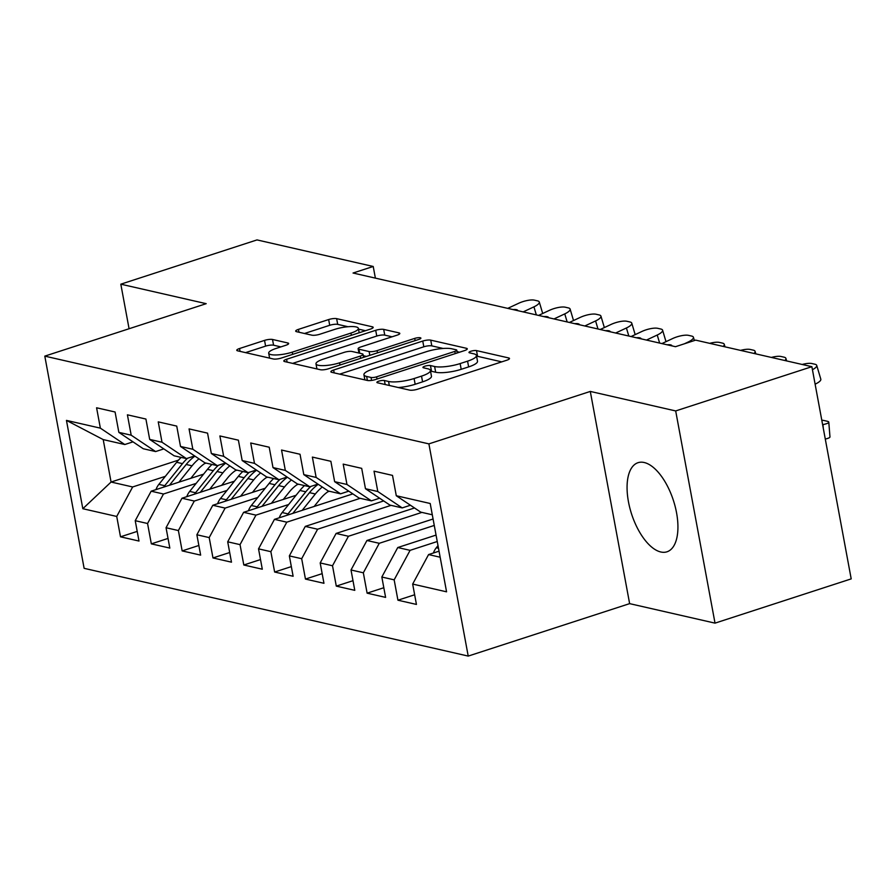 <?xml version="1.0" encoding="UTF-8"?>
<svg xmlns="http://www.w3.org/2000/svg" width="896" height="896" viewBox="0 0 896 896"><rect width="100%" height="100%" fill="white"/><g stroke="black" fill="none" stroke-linecap="round" stroke-linejoin="round"><path stroke-width="1.34" d="M378.829 381.158A4.122 0.986 -10.5 0 0 376.891 382.402A4.122 0.986 -10.5 0 0 377.485 382.771L409.629 390.118A5.891 1.411 -10.5 0 0 417.603 389.2L506.722 360.248A5.891 1.411 -10.5 0 0 509.499 358.478A5.891 1.411 -10.5 0 0 508.648 357.941L476.504 350.594A4.122 0.986 -10.5 0 0 470.915 351.243A4.122 0.986 -10.5 0 0 468.978 352.475A4.122 0.986 -10.5 0 0 469.571 352.845L473.726 353.797A18.861 4.502 -10.5 0 1 476.437 355.51A18.861 4.502 -10.5 0 1 467.566 361.155L460.141 363.574A18.861 4.502 -10.5 0 1 434.616 366.509L430.461 365.557A4.122 0.986 -10.5 0 0 424.872 366.206A4.122 0.986 -10.5 0 0 422.934 367.438A4.122 0.986 -10.5 0 0 423.528 367.808L427.683 368.76A18.861 4.502 -10.5 0 1 430.394 370.474A18.861 4.502 -10.5 0 1 421.523 376.118L414.098 378.538A18.861 4.502 -10.5 0 1 388.573 381.472L384.418 380.52A4.122 0.986 -10.5 0 0 378.829 381.158M660.789 551.981A46.85 21.986 -108 0 0 666.982 551.802A46.85 21.986 -108 0 0 675.192 506.598A46.85 21.986 -108 0 0 644.213 462.515A46.85 21.986 -108 0 0 638.019 462.694A46.85 21.986 -108 0 0 629.81 507.909A46.85 21.986 -108 0 0 660.789 551.981M272.518 339.472A5.891 1.411 -10.5 0 0 264.544 340.39L239.546 348.522A5.891 1.411 -10.5 0 0 236.768 350.28A5.891 1.411 -10.5 0 0 237.619 350.818L273.325 358.971A5.891 1.411 -10.5 0 0 281.299 358.053L370.418 329.101A5.891 1.411 -10.5 0 0 373.184 327.331A5.891 1.411 -10.5 0 0 372.344 326.805L336.638 318.64A5.891 1.411 -10.5 0 0 328.653 319.558L298.458 329.37A5.891 1.411 -10.5 0 0 295.691 331.139A5.891 1.411 -10.5 0 0 296.531 331.677L311.808 335.16A5.891 1.411 -10.5 0 0 319.794 334.253L334.768 329.381A15.77 3.763 -10.5 0 1 358.366 328.362A15.77 3.763 -10.5 0 1 350.952 333.077L292.286 352.139A15.77 3.763 -10.5 0 1 268.688 353.17A15.77 3.763 -10.5 0 1 276.102 348.443L285.88 345.262A5.891 1.411 -10.5 0 0 288.646 343.504A5.891 1.411 -10.5 0 0 287.795 342.966L272.518 339.472L273.582 345.206A5.891 1.411 -10.5 0 0 265.608 346.125L245.582 352.632M353.046 273.022L675.483 346.696L695.654 340.133L811.877 366.688L675.685 410.939L590.296 391.429L428.893 443.878L44.8 356.126L206.203 303.677L120.814 284.178L257.006 239.915L373.218 266.47L353.046 273.022M333.648 370.014A5.891 1.411 -10.5 0 0 330.87 371.784A5.891 1.411 -10.5 0 0 331.722 372.322L367.427 380.475A5.891 1.411 -10.5 0 0 375.402 379.557L464.52 350.594A5.891 1.411 -10.5 0 0 467.286 348.835A5.891 1.411 -10.5 0 0 466.435 348.298L430.741 340.144A5.891 1.411 -10.5 0 0 422.755 341.062L333.648 370.014L334.174 372.882M320.376 369.723L284.67 361.57A5.891 1.411 -10.5 0 1 283.819 361.032A5.891 1.411 -10.5 0 1 286.597 359.262L375.704 330.31A5.891 1.411 -10.5 0 1 383.69 329.392L398.966 332.886A5.891 1.411 -10.5 0 1 399.806 333.413A5.891 1.411 -10.5 0 1 397.04 335.182L360.898 346.931A5.891 1.411 -10.5 0 0 358.131 348.69A5.891 1.411 -10.5 0 0 358.971 349.227L369.107 351.546A5.891 1.411 -10.5 0 0 377.082 350.627L414.714 338.397A4.122 0.986 -10.5 0 1 420.885 338.128A4.122 0.986 -10.5 0 1 418.947 339.371L328.35 368.805A5.891 1.411 -10.5 0 1 320.376 369.723M428.893 443.878L468.216 656.085L84.123 568.333L44.8 356.126M414.646 594.776L397.936 600.208L416.438 604.43L412.664 584.069L446.566 591.819L430.203 503.496L396.29 495.746L392.515 475.395L374.024 471.162L377.798 491.523L365.467 488.712L361.693 468.35L343.202 464.117L346.965 484.478L334.634 481.667L330.87 461.306L312.368 457.083L316.142 477.434L303.811 474.622L300.037 454.261L281.546 450.038L285.32 470.4L272.989 467.578L269.214 447.216L250.723 442.994L254.486 463.355L242.166 460.533L238.392 440.171L219.89 435.949L223.664 456.31L211.333 453.488L207.558 433.138L189.067 428.904L192.842 449.266L180.51 446.454L176.736 426.093L158.245 421.87L162.008 442.221L149.688 439.41L145.914 419.048L127.411 414.826L131.186 435.187L118.854 432.365L115.08 412.003L96.589 407.781L100.363 428.142L124.79 444.528L103.208 439.589L111.07 482.037L132.653 486.965L165.323 476.347M397.936 600.208L394.162 579.846L381.83 577.024L397.757 547.534L436.05 535.091M383.813 587.731L367.114 593.163L385.605 597.386L381.83 577.024M367.114 593.163L363.339 572.802L351.008 569.979L366.934 540.49L433.07 518.997M352.99 580.686L336.291 586.118L354.782 590.341L351.008 569.979M336.291 586.118L332.517 565.757L320.186 562.946L336.101 533.445L414.512 507.965M322.168 573.642L305.458 579.074L323.96 583.296L320.186 562.946M305.458 579.074L301.683 558.712L289.352 555.901L305.278 526.4L383.678 500.931M291.346 566.608L274.635 572.029L293.126 576.262L289.352 555.901M274.635 572.029L270.861 551.678L258.53 548.856L274.456 519.355L352.856 493.886M260.512 559.563L243.813 564.995L262.304 569.218L258.53 548.856M243.813 564.995L240.038 544.634L227.707 541.811L243.622 512.322L296.072 495.275M229.69 552.518L212.979 557.95L231.482 562.173L227.707 541.811M212.979 557.95L209.205 537.589L196.874 534.766L212.8 505.277L265.238 488.23M198.867 545.474L182.157 550.906L200.648 555.128L196.874 534.766M182.157 550.906L178.382 530.544L166.051 527.733L181.978 498.232L234.416 481.197M168.034 538.429L151.334 543.861L169.826 548.083L166.051 527.733M151.334 543.861L147.56 523.499L135.229 520.688L151.155 491.187L203.594 474.152M137.211 531.395L120.501 536.816L139.003 541.05L135.229 520.688M120.501 536.816L116.726 516.454L82.824 508.715L66.45 420.392L100.363 428.142M163.834 448.896L155.613 451.562L143.282 448.75L118.854 432.365M131.186 435.187L155.613 451.562M204.512 463.613L206.091 463.098M178.483 460.13L111.07 482.037L82.824 508.715M116.726 516.454L132.653 486.965M194.656 455.941L186.435 458.606L174.115 455.795L149.688 439.41M162.008 442.221L186.435 458.606M151.155 491.187L163.475 494.01L196.157 483.392M235.346 470.658L236.925 470.142M147.56 523.499L163.475 494.01M225.478 462.986L217.269 465.651L204.938 462.84L180.51 446.454M192.842 449.266L217.269 465.651M181.978 498.232L194.309 501.054L226.979 490.437M266.168 477.702L267.747 477.187M178.382 530.544L194.309 501.054M256.312 470.03L248.091 472.696L235.76 469.874L211.333 453.488M223.664 456.31L248.091 472.696M212.8 505.277L225.131 508.088L257.802 497.47M296.99 484.736L298.57 484.232M209.205 537.589L225.131 508.088M287.134 477.064L278.914 479.741L266.594 476.918L242.166 460.533M254.486 463.355L278.914 479.741M243.622 512.322L255.954 515.133L288.635 504.515M327.824 491.781L329.403 491.266M240.038 544.634L255.954 515.133M317.957 484.109L309.747 486.786L297.416 483.963L272.989 467.578M285.32 470.4L309.747 486.786M274.456 519.355L286.787 522.178L360.226 498.31M270.861 551.678L286.787 522.178M348.79 491.154L340.57 493.819L328.238 491.008L303.811 474.622M316.142 477.434L340.57 493.819M305.278 526.4L317.61 529.222L391.048 505.355M301.683 558.712L317.61 529.222M379.613 498.198L371.392 500.864L359.061 498.053L334.634 481.667M346.965 484.478L371.392 500.864M336.101 533.445L348.432 536.267L421.87 512.4M332.517 565.757L348.432 536.267M410.435 505.243L402.226 507.909L389.894 505.086L365.467 488.712M377.798 491.523L402.226 507.909M366.934 540.49L379.266 543.301L434.269 525.437M363.339 572.802L379.266 543.301M432.286 514.774L420.717 512.131L396.29 495.746M397.757 547.534L410.088 550.346L437.248 541.52M394.162 579.846L410.088 550.346M375.379 278.13L373.218 266.47M120.814 284.178L129.08 328.742M590.296 391.429L629.63 603.635L715.019 623.134L675.685 410.939M715.019 623.134L851.2 578.883L811.877 366.688M629.63 603.635L468.216 656.085M133 441.851L124.79 444.528M412.664 584.069L428.579 554.568L439.04 551.174M428.579 554.568L440.16 557.222M103.208 439.589L66.45 420.392M398.294 387.531A18.861 4.502 -10.5 0 0 415.162 384.272L414.098 378.538M430.394 370.474L431.458 376.208A18.861 4.502 -10.5 0 1 422.587 381.853L415.162 384.272M476.437 355.51L477.501 361.245A18.861 4.502 -10.5 0 1 468.63 366.901L461.205 369.309A18.861 4.502 -10.5 0 1 435.68 372.243L431.525 371.291A4.122 0.986 -10.5 0 0 430.528 371.19M501.749 361.861L477.568 356.328A4.122 0.986 -10.5 0 0 476.571 356.238M443.139 348.466L431.805 345.878A5.891 1.411 -10.5 0 0 423.819 346.797L339.685 374.136M459.547 352.218L457.05 351.646M371.022 377.462A4.122 0.986 -10.5 0 0 376.611 376.824L454.832 351.4A4.122 0.986 -10.5 0 0 456.77 350.168A4.122 0.986 -10.5 0 0 456.176 349.787L451.797 348.79A18.861 4.502 -10.5 0 0 426.272 351.725L372.803 369.096A18.861 4.502 -10.5 0 0 363.933 374.752A18.861 4.502 -10.5 0 0 366.643 376.454L371.022 377.462L371.571 380.419M292.634 363.384L376.768 336.045L375.704 330.31M392.067 336.795L384.754 335.126A5.891 1.411 -10.5 0 0 376.768 336.045M363.283 355.701L366.453 356.429M323.4 359.117A15.77 3.763 -10.5 0 0 315.986 363.832A15.77 3.763 -10.5 0 0 339.584 362.813L360.259 356.093A5.891 1.411 -10.5 0 0 363.026 354.334A5.891 1.411 -10.5 0 0 362.174 353.797L352.038 351.478A5.891 1.411 -10.5 0 0 344.064 352.397L323.4 359.117M280.907 346.886L273.582 345.206M347.984 326.726L337.702 324.374A5.891 1.411 -10.5 0 0 329.717 325.293L304.494 333.491M365.445 330.714L358.512 329.134M822.606 424.637L822.987 424.57A12.018 2.195 -4.6 0 0 828.789 422.195A12.018 2.195 -4.6 0 0 827.086 421.221L824.006 420.515A12.018 2.195 -4.6 0 0 821.789 420.19M433.395 553.011A15.915 13.53 -77.1 0 1 436.307 547.758L438.01 545.642M828.789 422.195L829.976 436.901A12.018 2.195 175.4 0 1 825.283 439.051M815.114 384.171L814.442 380.565M812.437 369.712A12.018 3.494 -16.6 0 0 816.726 365.4L820.814 379.176A12.018 3.494 163.4 0 1 815.461 384.003M816.726 365.4A12.018 3.494 -16.6 0 0 814.979 364.246L811.899 363.541A12.018 3.494 -16.6 0 0 802.178 364.47M784.829 360.517A12.018 3.494 -16.6 0 0 785.893 358.366A12.018 3.494 -16.6 0 0 784.157 357.202L781.077 356.507A12.018 3.494 -16.6 0 0 771.355 357.437M754.006 353.472A12.018 3.494 -16.6 0 0 755.07 351.322A12.018 3.494 -16.6 0 0 753.334 350.168L750.243 349.462A12.018 3.494 -16.6 0 0 740.522 350.392M723.184 346.427A12.018 3.494 -16.6 0 0 724.248 344.277A12.018 3.494 -16.6 0 0 722.501 343.123L719.421 342.418A12.018 3.494 -16.6 0 0 709.699 343.347M661.886 343.594L672.661 338.542A12.018 3.494 -16.6 0 1 688.598 335.373L691.678 336.078A12.018 3.494 -16.6 0 1 693.414 337.232A12.018 3.494 -16.6 0 1 688.072 342.07L684.309 343.829M667.184 344.803A9.61 2.8 163.4 0 1 670.589 344.882A9.61 2.8 163.4 0 1 671.978 345.811A9.61 2.8 163.4 0 1 672 345.901M314.138 506.464L320.096 499.061A38.136 32.424 -77.1 0 1 328.787 491.131M302.187 510.35L315.347 493.987A45.942 39.066 -77.1 0 1 322.28 487.01M279.261 517.798A15.915 13.53 -77.1 0 1 282.173 512.546L299.936 490.47A45.942 39.066 -77.1 0 1 304.472 485.576M292.802 513.397L309.49 492.654A45.942 39.066 -77.1 0 1 318.226 484.288M310.878 486.416A45.942 39.066 102.9 0 0 305.794 491.803L288.03 513.878A15.915 13.53 102.9 0 0 287.022 515.278M631.064 336.549L641.827 331.498A12.018 3.494 -16.6 0 1 657.765 328.328L660.856 329.034A12.018 3.494 -16.6 0 1 662.592 330.187A12.018 3.494 -16.6 0 1 657.238 335.026L646.475 340.066M636.362 337.758A9.61 2.8 163.4 0 1 639.755 337.837A9.61 2.8 163.4 0 1 641.155 338.766A9.61 2.8 163.4 0 1 641.178 338.856M283.315 499.419L289.274 492.016A38.136 32.424 -77.1 0 1 297.954 484.086M271.365 503.306L284.525 486.954A45.942 39.066 -77.1 0 1 291.458 479.965M248.438 510.754A15.915 13.53 -77.1 0 1 251.35 505.501L269.114 483.426A45.942 39.066 -77.1 0 1 273.65 478.531M261.968 506.352L278.667 485.61A45.942 39.066 -77.1 0 1 287.403 477.243M280.056 479.371A45.942 39.066 102.9 0 0 274.971 484.77L257.208 506.834A15.915 13.53 102.9 0 0 256.189 508.234M600.23 329.504L611.005 324.464A12.018 3.494 -16.6 0 1 626.942 321.283L630.022 321.989A12.018 3.494 -16.6 0 1 631.77 323.154A12.018 3.494 -16.6 0 1 626.416 327.981L615.642 333.021M605.539 330.714A9.61 2.8 163.4 0 1 608.933 330.803A9.61 2.8 163.4 0 1 610.322 331.722A9.61 2.8 163.4 0 1 610.344 331.811M252.493 492.374L258.451 484.971A38.136 32.424 -77.1 0 1 267.131 477.042M240.531 496.261L253.691 479.909A45.942 39.066 -77.1 0 1 260.635 472.931M217.616 503.709A15.915 13.53 -77.1 0 1 220.528 498.456L238.28 476.381A45.942 39.066 -77.1 0 1 242.827 471.486M231.146 499.318L247.834 478.565A45.942 39.066 -77.1 0 1 256.581 470.21M249.222 472.326A45.942 39.066 102.9 0 0 244.138 477.725L226.386 499.789A15.915 13.53 102.9 0 0 225.366 501.189M569.408 322.459L580.182 317.419A12.018 3.494 -16.6 0 1 596.12 314.25L599.2 314.955A12.018 3.494 -16.6 0 1 600.936 316.109A12.018 3.494 -16.6 0 1 595.594 320.936L584.819 325.976M574.706 323.669A9.61 2.8 163.4 0 1 578.11 323.758A9.61 2.8 163.4 0 1 579.499 324.677A9.61 2.8 163.4 0 1 579.522 324.766M221.659 485.341L227.618 477.926A38.136 32.424 -77.1 0 1 236.309 469.997M209.709 489.216L222.869 472.864A45.942 39.066 -77.1 0 1 229.802 465.886M186.782 496.664A15.915 13.53 -77.1 0 1 189.694 491.411L207.458 469.347A45.942 39.066 -77.1 0 1 211.994 464.453M200.323 492.274L217.011 471.52A45.942 39.066 -77.1 0 1 225.747 463.165M218.4 465.282A45.942 39.066 102.9 0 0 213.315 470.68L195.552 492.755A15.915 13.53 102.9 0 0 194.544 494.144M538.586 315.414L549.349 310.374A12.018 3.494 -16.6 0 1 565.286 307.205L568.378 307.91A12.018 3.494 -16.6 0 1 570.114 309.064A12.018 3.494 -16.6 0 1 564.76 313.891L553.997 318.942M543.883 316.624A9.61 2.8 163.4 0 1 547.277 316.714A9.61 2.8 163.4 0 1 548.677 317.632A9.61 2.8 163.4 0 1 548.699 317.733M190.837 478.296L196.795 470.882A38.136 32.424 -77.1 0 1 205.475 462.963M178.886 482.182L192.046 465.819A45.942 39.066 -77.1 0 1 198.979 458.842M155.96 489.63A15.915 13.53 -77.1 0 1 158.872 484.366L176.635 462.302A45.942 39.066 -77.1 0 1 181.171 457.408M169.49 485.229L186.189 464.486A45.942 39.066 -77.1 0 1 194.925 456.12M187.578 458.237A45.942 39.066 102.9 0 0 182.493 463.635L164.73 485.71A15.915 13.53 102.9 0 0 163.71 487.11M507.752 308.37L518.526 303.33A12.018 3.494 -16.6 0 1 534.464 300.16L537.544 300.866A12.018 3.494 -16.6 0 1 539.291 302.019A12.018 3.494 -16.6 0 1 533.938 306.846L523.163 311.898M513.061 309.59A9.61 2.8 163.4 0 1 516.454 309.669A9.61 2.8 163.4 0 1 517.843 310.598A9.61 2.8 163.4 0 1 517.866 310.688M389.312 385.482L388.573 381.472M422.587 381.853L421.523 376.118M431.525 371.291L430.461 365.557M435.68 372.243L434.616 366.509M461.205 369.309L460.141 363.574M468.63 366.901L467.566 361.155M477.568 356.328L476.504 350.594M508.894 359.274L508.648 357.941M385.157 384.53L384.418 380.52M423.819 346.797L422.755 341.062M431.805 345.878L430.741 340.144M466.693 349.63L466.435 348.298M377.014 379.03L376.611 376.824M455.246 353.618L454.832 351.4M367.382 380.464L366.643 376.454M287.123 362.13L286.597 359.262M384.754 335.126L383.69 329.392M399.213 334.219L398.966 332.886M359.722 353.237L358.971 349.227M369.813 355.331L369.107 351.546M377.496 352.834L377.082 350.627M415.128 340.614L414.714 338.397M339.998 365.019L339.584 362.813M360.662 358.31L360.259 356.093M288.053 344.299L287.795 342.966M292.69 354.357L292.286 352.139M351.366 335.294L350.952 333.077M298.984 332.237L298.458 329.37M329.717 325.293L328.653 319.558M337.702 324.374L336.638 318.64M372.59 328.138L372.344 326.805M240.072 351.378L239.546 348.522M265.608 346.125L264.544 340.39M823.278 428.243L822.987 424.57M436.307 547.758L438.491 548.251M309.49 492.654L315.347 493.987M299.936 490.47L305.794 491.803M282.173 512.546L288.03 513.878M659.635 343.078L657.238 335.026M278.667 485.61L284.525 486.954M269.114 483.426L274.971 484.77M251.35 505.501L257.208 506.834M628.813 336.034L626.416 327.981M247.834 478.565L253.691 479.909M238.28 476.381L244.138 477.725M220.528 498.456L226.386 499.789M597.979 328.989L595.594 320.936M217.011 471.52L222.869 472.864M207.458 469.347L213.315 470.68M189.694 491.411L195.552 492.755M567.157 321.944L564.76 313.891M186.189 464.486L192.046 465.819M176.635 462.302L182.493 463.635M158.872 484.366L164.73 485.71M536.334 314.899L533.938 306.846M457.285 352.946L456.77 350.168M364.885 379.893L363.933 374.752M358.938 353.058L358.131 348.69M316.926 368.939L315.986 363.832M363.586 357.358L363.026 354.334M269.606 358.131L268.688 353.17M359.184 332.752L358.366 328.362M786.654 360.931L785.893 358.366M755.832 353.886L755.07 351.322M725.01 346.842L724.248 344.277M694.4 340.547L693.414 337.232M665.997 341.656L662.592 330.187M635.174 334.622L631.77 323.154M604.352 327.578L600.936 316.109M573.518 320.533L570.114 309.064M542.696 313.488L539.291 302.019"/></g></svg>
